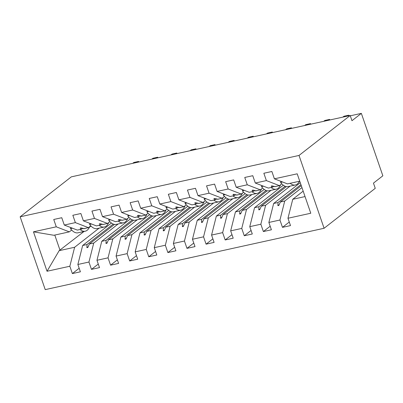 <?xml version="1.0" encoding="UTF-8"?>
<svg xmlns="http://www.w3.org/2000/svg" width="403" height="403" viewBox="0 0 403 403"><rect width="100%" height="100%" fill="white"/><g stroke="black" fill="none" stroke-linecap="round" stroke-linejoin="round"><path stroke-width="0.6" d="M324.093 228.269L375.253 188.327L373.46 183.128L382.85 175.799L361.355 113.379L351.97 120.709L350.177 115.505L71.311 176.857L20.15 216.799L45.227 289.621L324.093 228.269L299.016 155.447L20.15 216.799M301.953 187.596L284.73 201.042L280.367 202.004L301.288 185.667M289.278 222.043L282.478 227.352L279.949 220.018L284.73 201.042M299.741 181.174L287.45 183.879L274.398 178.826L271.874 171.492L263.849 173.255L266.373 180.589L255.295 183.027L268.353 188.08L272.72 187.123L273.783 186.292M281.773 183.813L279.43 185.642L266.373 180.589M290.105 186.136L265.632 205.243L261.265 206.205L286.362 186.614M270.176 226.244L263.376 231.554L260.852 224.219L265.632 205.243M255.295 183.027L252.772 175.693L244.747 177.461L247.276 184.796L236.198 187.229L249.25 192.281L253.618 191.324L254.681 190.493M262.675 188.015L260.328 189.848L247.276 184.796M271.002 190.342L246.53 209.444L242.163 210.406L267.26 190.815M251.079 230.445L244.273 235.76L241.75 228.425L246.53 209.444M236.198 187.229L233.669 179.894L225.65 181.662L228.174 188.997L217.096 191.435L230.153 196.488L234.516 195.526L235.579 194.694M243.573 192.221L241.231 194.05L228.174 188.997M251.905 194.543L227.428 213.645L223.066 214.608L248.157 195.017M231.977 234.652L225.176 239.961L222.647 232.627L227.428 213.645M217.096 191.435L214.572 184.1L206.548 185.864L209.071 193.198L197.994 195.636L211.051 200.689L215.419 199.727L216.482 198.901M224.471 196.422L222.129 198.251L209.071 193.198M232.803 198.744L208.331 217.852L203.963 218.809L229.06 199.218M212.875 238.853L206.074 244.163L203.55 236.828L208.331 217.852M197.994 195.636L195.47 188.302L187.445 190.065L189.974 197.399L178.897 199.838L191.949 204.89L196.316 203.928L197.379 203.102M205.374 200.623L203.026 202.452L189.974 197.399M213.701 202.946L189.229 222.053L184.861 223.015L209.958 203.419M193.778 243.054L186.972 248.364L184.448 241.029L189.229 222.053M178.897 199.838L176.368 192.503L168.348 194.266L170.872 201.601L159.795 204.039L172.852 209.092L177.214 208.134L178.277 207.303M186.272 204.825L183.929 206.653L170.872 201.601M194.604 207.147L170.126 226.254L165.764 227.216L190.856 207.621M174.675 247.256L167.875 252.565L165.346 245.231L170.126 226.254M159.795 204.039L157.271 196.704L149.246 198.467L151.77 205.802L140.692 208.24L153.75 213.293L158.117 212.336L159.18 211.504M167.169 209.026L164.827 210.86L151.77 205.802M175.501 211.348L151.029 230.456L146.662 231.418L171.759 211.827M155.573 251.457L148.772 256.766L146.249 249.437L151.029 230.456M140.692 208.24L138.169 200.906L130.144 202.674L132.673 210.008L121.595 212.441L134.647 217.499L139.015 216.537L140.078 215.706M148.072 213.227L145.725 215.061L132.673 210.008M156.399 215.555L131.927 234.657L127.56 235.619L152.656 216.028M136.476 255.663L129.67 260.973L127.147 253.638L131.927 234.657M121.595 212.441L119.066 205.107L111.047 206.875L113.57 214.21L102.493 216.648L115.55 221.7L119.913 220.738L120.976 219.907M128.97 217.434L126.628 219.262L113.57 214.21M137.302 219.756L112.825 238.863L108.462 239.82L133.554 220.229M117.374 259.864L110.573 265.174L108.044 257.839L112.825 238.863M102.493 216.648L99.969 209.313L91.944 211.076L94.468 218.411L83.391 220.849L96.448 225.902L100.815 224.939L101.878 224.113M109.868 221.635L107.525 223.464L94.468 218.411M118.2 223.957L93.728 243.064L89.36 244.022L114.457 224.431M98.272 264.066L91.471 269.375L88.947 262.041L93.728 243.064M83.391 220.849L80.867 213.514L72.842 215.278L75.371 222.612L64.294 225.05L61.765 217.716L53.745 219.479L56.269 226.813L33.464 231.831L53.851 235.271L69.326 231.866L56.269 226.813M90.771 225.836L88.423 227.665L75.371 222.612M99.098 228.158L74.626 247.266L59.15 250.671L47.04 271.259L33.464 231.831M79.174 268.267L72.369 273.577L69.845 266.242L74.626 247.266M69.326 231.866L71.669 230.037M361.355 113.379L350.288 115.812M274.398 178.826L297.202 173.809L310.778 213.237L287.974 218.255L290.498 225.589L282.478 227.352M287.974 218.255L292.754 199.278L303.172 191.143M279.949 220.018L268.872 222.456L271.4 229.791L263.376 231.554M268.872 222.456L273.652 203.48L300.265 182.7M260.852 224.219L249.774 226.657L252.298 233.992L244.273 235.76M249.774 226.657L254.555 207.681L283.329 185.214M241.75 228.425L230.672 230.859L233.196 238.193L225.176 239.961M230.672 230.859L235.453 211.882L264.227 189.415M222.647 232.627L211.57 235.065L214.099 242.399L206.074 244.163M211.57 235.065L216.351 216.084L245.13 193.621M203.55 236.828L192.473 239.266L194.997 246.601L186.972 248.364M192.473 239.266L197.253 220.285L226.028 197.823M184.448 241.029L173.371 243.467L175.894 250.802L167.875 252.565M173.371 243.467L178.151 224.491L206.925 202.024M165.346 245.231L154.268 247.669L156.797 255.003L148.772 256.766M154.268 247.669L159.049 228.692L187.828 206.225M146.249 249.437L135.171 251.87L137.695 259.205L129.67 260.973M135.171 251.87L139.952 232.894L168.726 210.426M127.147 253.638L116.069 256.076L118.593 263.406L110.573 265.174M116.069 256.076L120.85 237.095L149.624 214.628M108.044 257.839L96.967 260.278L99.496 267.612L91.471 269.375M96.967 260.278L101.747 241.296L130.527 218.834M88.947 262.041L77.87 264.479L80.393 271.813L72.369 273.577M69.845 266.242L47.04 271.259M300.93 184.629L278.02 202.518L273.652 203.48M279.43 185.642L275.063 186.604L272.106 185.884L271.154 186.095L272.72 187.123M278.02 202.518L277.889 205.651L278.841 205.439L280.367 202.004M285.133 186.257L258.917 206.719L254.555 207.681M260.328 189.848L255.965 190.805L253.008 190.085L252.051 190.297L253.618 191.324M258.917 206.719L258.786 209.852L259.744 209.646L261.265 206.205M266.03 190.458L239.82 210.92L235.453 211.882M241.231 194.05L236.863 195.012L233.906 194.286L232.954 194.498L234.516 195.526M239.82 210.92L239.684 214.053L240.641 213.847L242.163 210.406M246.928 194.659L220.718 215.126L216.351 216.084M222.129 198.251L217.761 199.213L214.804 198.488L213.852 198.699L215.419 199.727M220.718 215.126L220.587 218.26L221.539 218.048L223.066 214.608M227.831 198.865L201.616 219.328L197.253 220.285M203.026 202.452L198.664 203.414L195.707 202.694L194.75 202.9L196.316 203.928M201.616 219.328L201.485 222.461L202.442 222.249L203.963 218.809M208.729 203.067L182.519 223.529L178.151 224.491M183.929 206.653L179.562 207.616L176.605 206.895L175.653 207.102L177.214 208.134M182.519 223.529L182.383 226.662L183.34 226.451L184.861 223.015M189.627 207.268L163.416 227.73L159.049 228.692M164.827 210.86L160.459 211.817L157.502 211.096L156.55 211.308L158.117 212.336M163.416 227.73L163.286 230.864L164.238 230.652L165.764 227.216M170.529 211.469L144.314 231.932L139.952 232.894M145.725 215.061L141.362 216.018L138.405 215.298L137.448 215.509L139.015 216.537M144.314 231.932L144.183 235.065L145.14 234.858L146.662 231.418M151.427 215.67L125.217 236.133L120.85 237.095M126.628 219.262L122.26 220.224L119.303 219.499L118.351 219.711L119.913 220.738M125.217 236.133L125.081 239.266L126.038 239.06L127.56 235.619M132.325 219.872L106.115 240.339L101.747 241.296M107.525 223.464L103.158 224.426L100.201 223.7L99.249 223.912L100.815 224.939M106.115 240.339L105.984 243.472L106.936 243.261L108.462 239.82M113.228 224.078L87.013 244.54L82.65 245.503L111.424 223.035M82.776 228.315L81.713 229.141L77.346 230.103L64.294 225.05M88.423 227.665L84.061 228.627L81.104 227.907L80.147 228.113L81.713 229.141M87.013 244.54L86.882 247.674L87.839 247.462L89.36 244.022M77.87 264.479L82.65 245.503M90.972 226.043L89.345 227.317M84.01 231.478L59.15 250.671M305.041 196.573L292.754 199.278M299.016 155.447L350.177 115.505M54.788 235.065L60.007 250.218M88.202 246.646L86.882 247.674M107.299 242.44L105.984 243.472M126.401 238.238L125.081 239.266M145.503 234.037L144.183 235.065M164.6 229.836L163.286 230.864M183.703 225.635L182.383 226.662M202.805 221.433L201.485 222.461M221.902 217.227L220.587 218.26M241.004 213.026L239.684 214.053M260.106 208.825L258.786 209.852M279.203 204.623L277.889 205.651M132.733 163.346L133.831 162.485L138.607 161.437L138.808 162.006L138.607 161.437L137.509 162.293M89.577 226.768A17.964 8.831 -102.4 0 1 85.26 231.206A17.964 8.831 -102.4 0 1 80.056 229.509M85.26 231.206L78.001 232.803A17.964 8.831 -102.4 0 1 70.5 228.657L72.48 228.219M70.5 228.657L70.797 227.569M85.411 228.33A15.269 7.506 -102.4 0 1 84.68 228.572A15.269 7.506 -102.4 0 1 82.59 228.456M151.83 159.145L152.933 158.283L157.709 157.23L157.911 157.805L157.709 157.23L156.606 158.092M108.679 222.562A17.964 8.831 -102.4 0 1 104.357 227A17.964 8.831 -102.4 0 1 99.158 225.307M104.357 227L97.098 228.597A17.964 8.831 -102.4 0 1 89.602 224.456L91.582 224.018M89.602 224.456L89.899 223.368M104.513 224.128A15.269 7.506 -102.4 0 1 103.778 224.37A15.269 7.506 -102.4 0 1 101.692 224.254M170.932 154.938L172.036 154.082L176.806 153.029L177.008 153.603L176.806 153.029L175.708 153.891M127.776 218.361A17.964 8.831 -102.4 0 1 123.459 222.799A17.964 8.831 -102.4 0 1 118.26 221.101M123.459 222.799L116.2 224.395A17.964 8.831 -102.4 0 1 108.704 220.25L110.684 219.816M108.704 220.25L108.996 219.161M123.61 219.927A15.269 7.506 -102.4 0 1 122.88 220.169A15.269 7.506 -102.4 0 1 120.794 220.053M190.035 150.737L191.133 149.881L195.908 148.828L196.11 149.402L195.908 148.828L194.81 149.689M146.878 214.159A17.964 8.831 -102.4 0 1 142.561 218.597A17.964 8.831 -102.4 0 1 137.358 216.9M142.561 218.597L135.302 220.194A17.964 8.831 -102.4 0 1 127.801 216.048L129.781 215.615M127.801 216.048L128.099 214.96M142.712 215.721A15.269 7.506 -102.4 0 1 141.982 215.968A15.269 7.506 -102.4 0 1 139.891 215.852M209.132 146.536L210.235 145.674L215.011 144.627L215.212 145.201L215.011 144.627L213.907 145.483M165.981 209.958A17.964 8.831 -102.4 0 1 161.658 214.396A17.964 8.831 -102.4 0 1 156.46 212.698M161.658 214.396L154.399 215.993A17.964 8.831 -102.4 0 1 146.904 211.847L148.883 211.414M146.904 211.847L147.201 210.759M161.815 211.52A15.269 7.506 -102.4 0 1 161.079 211.761A15.269 7.506 -102.4 0 1 158.994 211.651M228.234 142.335L229.337 141.473L234.108 140.425L234.309 140.995L234.108 140.425L233.01 141.282M185.078 205.757A17.964 8.831 -102.4 0 1 180.761 210.195A17.964 8.831 -102.4 0 1 175.562 208.497M180.761 210.195L173.502 211.792A17.964 8.831 -102.4 0 1 166.006 207.646L167.986 207.207M166.006 207.646L166.298 206.558M180.912 207.318A15.269 7.506 -102.4 0 1 180.181 207.56A15.269 7.506 -102.4 0 1 178.091 207.449M247.336 138.133L248.434 137.272L253.21 136.219L253.411 136.793L253.21 136.219L252.112 137.08M204.18 201.555A17.964 8.831 -102.4 0 1 199.863 205.993A17.964 8.831 -102.4 0 1 194.659 204.296M199.863 205.993L192.604 207.59A17.964 8.831 -102.4 0 1 185.103 203.444L187.083 203.006M185.103 203.444L185.4 202.356M200.014 203.117A15.269 7.506 -102.4 0 1 199.284 203.359A15.269 7.506 -102.4 0 1 197.193 203.243M266.433 133.927L267.537 133.071L272.312 132.018L272.514 132.592L272.312 132.018L271.209 132.879M223.282 197.349A17.964 8.831 -102.4 0 1 218.96 201.787A17.964 8.831 -102.4 0 1 213.761 200.09M218.96 201.787L211.701 203.384A17.964 8.831 -102.4 0 1 204.205 199.238L206.185 198.805M204.205 199.238L204.502 198.155M219.116 198.916A15.269 7.506 -102.4 0 1 218.381 199.158A15.269 7.506 -102.4 0 1 216.295 199.042M285.536 129.726L286.639 128.869L291.409 127.816L291.611 128.391L291.409 127.816L290.311 128.678M242.379 193.148A17.964 8.831 -102.4 0 1 238.062 197.586A17.964 8.831 -102.4 0 1 232.863 195.888M238.062 197.586L230.803 199.183A17.964 8.831 -102.4 0 1 223.307 195.037L225.287 194.604M223.307 195.037L223.6 193.949M238.213 194.709A15.269 7.506 -102.4 0 1 237.483 194.956A15.269 7.506 -102.4 0 1 235.392 194.84M304.638 125.524L305.736 124.663L310.512 123.615L310.713 124.189L310.512 123.615L309.413 124.477M261.482 188.947A17.964 8.831 -102.4 0 1 257.164 193.385A17.964 8.831 -102.4 0 1 251.961 191.687M257.164 193.385L249.905 194.981A17.964 8.831 -102.4 0 1 242.405 190.836L244.384 190.402M242.405 190.836L242.702 189.748M257.316 190.508A15.269 7.506 -102.4 0 1 256.585 190.755A15.269 7.506 -102.4 0 1 254.495 190.639M323.735 121.323L324.838 120.462L329.614 119.414L329.815 119.983L329.614 119.414L328.51 120.27M280.584 184.745A17.964 8.831 -102.4 0 1 276.262 189.183A17.964 8.831 -102.4 0 1 271.063 187.486M276.262 189.183L269.002 190.78A17.964 8.831 -102.4 0 1 261.507 186.634L263.486 186.196M261.507 186.634L261.804 185.546M276.418 186.307A15.269 7.506 -102.4 0 1 275.682 186.549A15.269 7.506 -102.4 0 1 273.597 186.438M342.837 117.122L343.94 116.26L348.711 115.213L348.912 115.782L348.711 115.213L347.613 116.069M299.369 181.259A17.964 8.831 -102.4 0 1 295.364 184.982A17.964 8.831 -102.4 0 1 290.165 183.284M295.364 184.982L288.105 186.579A17.964 8.831 -102.4 0 1 280.609 182.433L282.589 181.995M280.609 182.433L280.901 181.345M295.515 182.106A15.269 7.506 -102.4 0 1 294.784 182.347A15.269 7.506 -102.4 0 1 294.019 182.433"/></g></svg>
